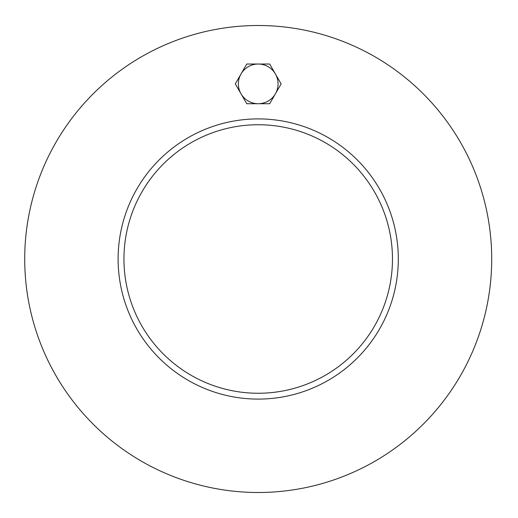<?xml version="1.0" encoding="UTF-8"?>
<svg xmlns="http://www.w3.org/2000/svg" width="518" height="518" viewBox="0 0 518 518"><rect width="100%" height="100%" fill="white"/><g stroke="black" fill="none" stroke-linecap="round" stroke-linejoin="round"><path stroke-width="0.78" d="M392.469 259A134.259 134.259 0 0 1 191.084 375.272A134.259 134.259 0 0 1 191.084 142.728A134.259 134.259 0 0 1 392.469 259M118.11 259A140.1 140.1 0 0 1 328.257 137.671A140.1 140.1 0 0 1 328.257 380.329A140.1 140.1 0 0 1 118.11 259M491.705 259A233.495 233.495 0 0 1 141.466 461.214A233.495 233.495 0 0 1 141.466 56.786A233.495 233.495 0 0 1 491.705 259M241.025 73.957L246.749 64.031L258.21 64.031A19.846 19.846 0 0 0 241.025 93.803L235.295 83.877L241.025 73.957M269.671 64.031L275.401 73.957A19.846 19.846 0 0 0 258.21 64.031L269.671 64.031M281.125 83.877L275.401 93.803A19.846 19.846 0 0 0 275.401 73.957L281.125 83.877M258.21 103.723L246.749 103.723L241.025 93.803A19.846 19.846 0 0 0 275.401 93.803L269.671 103.723L258.21 103.723"/></g></svg>
